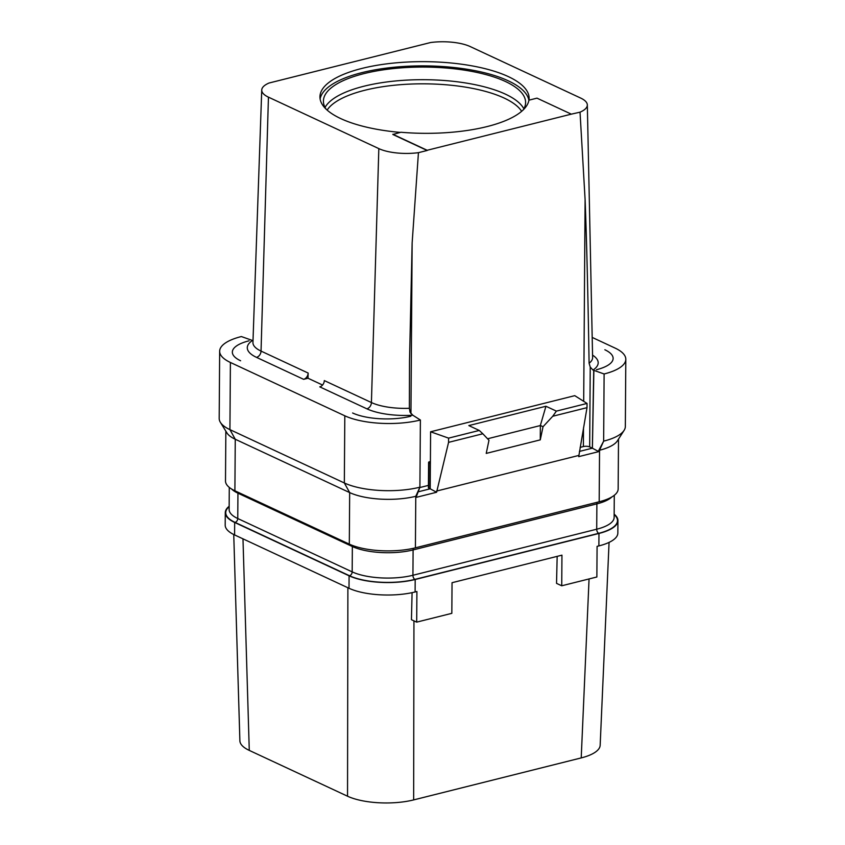 <?xml version="1.0" encoding="UTF-8"?>
<svg xmlns="http://www.w3.org/2000/svg" width="845" height="845" viewBox="0 0 845 845"><rect width="100%" height="100%" fill="white"/><g stroke="black" fill="none" stroke-linecap="round" stroke-linejoin="round"><path stroke-width="1.27" d="M229.153 506.282A47.235 16.235 0.4 0 0 225.277 512.661L225.192 525.115A47.235 16.235 0.4 0 0 234.583 534.927L349.006 588.268A47.235 16.235 0.4 0 0 415.106 591.965L416.912 591.511L416.691 622.131L451.832 613.333L452.043 582.701L561.946 555.165L561.735 585.786L596.866 576.987L597.088 546.356L598.883 545.912A47.235 16.235 0.4 0 0 617.843 533.058L617.938 520.604A47.235 16.235 0.4 0 0 614.157 514.172M589.06 578.941L581.212 757.912L413.649 799.909A47.235 16.235 -179.6 0 1 347.538 796.212L249.275 750.402A47.235 16.235 -179.6 0 1 239.885 740.801L233.748 534.526M609.065 542.395L600.161 745.269A47.235 16.235 -179.6 0 1 581.212 757.912M561.735 585.786L556.538 583.367L557.161 556.369M413.944 620.853L413.649 799.909M569.498 760.849L425.056 797.046M326.012 109.047A101.094 34.74 0.4 0 1 323.413 101.115A101.094 34.74 0.4 0 1 363.994 73.61A101.094 34.74 -179.6 0 1 469.904 71.054A101.094 34.74 -179.6 0 1 525.601 102.53A101.094 34.74 -179.6 0 1 523.277 109.839M528.896 100.333A104.579 35.944 -179.6 0 0 468.563 69.501A104.579 35.944 -179.6 0 0 361.913 72.638A104.579 35.944 0.4 0 0 320.118 98.981M400.276 132.411A104.579 35.944 -179.6 0 1 319.949 96.869A104.579 35.944 -179.6 0 1 361.945 68.413A104.579 35.944 -179.6 0 1 471.499 65.773A104.579 35.944 -179.6 0 1 529.118 98.326A104.579 35.944 -179.6 0 1 528.959 100.164M392.851 134.27L427.169 150.273L571.315 114.149L536.987 98.147L528.928 100.175A104.579 35.944 -179.6 0 1 400.9 132.253L392.84 134.482L427.169 150.484L418.444 152.67A33.737 11.598 0.4 0 1 378.824 148.614L371.42 402.547L324.311 380.588A5.619 4.225 115 0 1 319.769 386.862L366.878 408.822A46.401 15.949 0.4 0 0 412.825 415.222L420.387 420.018A53.974 18.548 -179.6 0 1 344.813 415.803L230.4 362.463A53.974 18.548 -179.6 0 1 219.658 351.245A53.974 18.548 -179.6 0 1 241.364 336.553L253.004 340.662M571.315 114.149L580.029 112.174A33.737 11.598 0.4 0 0 587.328 104.938A33.737 11.598 0.4 0 0 580.621 98.041L470.242 46.581A33.737 11.598 0.4 0 0 430.623 42.525L269.037 83.021A33.737 11.598 0.4 0 0 261.739 90.035A33.737 11.598 0.4 0 0 268.446 97.154L378.824 148.614M580.029 112.174L585.099 199.568C586.641 239.388 587.972 293.954 589.102 363.255L590.232 367.079L593 370.068A46.401 15.949 0.4 0 0 592.556 355.122M419.764 487.565L428.436 485.389M580.124 447.385L583.377 446.561L583.504 427.845M412.825 415.222L410.057 412.233L409.371 408.293L409.508 361.016L412.138 242.916L418.444 152.67M592.187 337.408L615.076 348.077A53.974 18.548 -179.6 0 1 625.807 359.283L625.342 426.461A53.974 18.548 -179.6 0 1 624.096 430.369L617.42 440.805A47.235 16.235 0.4 0 1 599.549 450.237L598.767 450.427L598.756 451.621L592.398 448.188L593.877 370.363L593 370.068M593.718 370.406L592.366 448.167L579.416 451.42M583.377 446.561A4.5 1.542 0.4 0 1 589.673 446.92L592.366 448.167M418.159 491.832L430.2 488.801L428.859 488.178A2.25 0.771 -179.6 0 1 428.415 487.713L428.595 462.373A2.25 0.771 0.4 0 0 429.038 462.838L430.39 463.461L430.601 431.784L574.748 395.661L587.043 403.435L587.011 407.66L578.709 456.638L598.756 451.621M592.398 448.188L590.718 448.6M604.862 349.767A41.606 14.302 -179.6 0 1 613.121 358.523A41.606 14.302 -179.6 0 1 613.121 358.66A41.606 14.302 -179.6 0 1 596.433 369.73M592.979 417.451L592.894 418.592M598.767 450.427L603.647 441.143L604.112 373.976L593.877 370.363M625.807 359.283A53.974 18.548 -179.6 0 1 604.112 373.976M240.614 360.762A41.606 14.302 -179.6 0 1 232.343 352.386A41.606 14.302 -179.6 0 1 232.343 352.238A41.606 14.302 -179.6 0 1 249.043 340.81M322.568 385.024L308.002 378.233L308.15 373.057A5.619 4.225 -65 0 1 303.619 379.331L308.002 378.233M410.828 416.236A41.606 14.302 -179.6 0 1 352.608 412.983M430.39 463.461L430.2 488.801L436.601 492.255L416.553 497.272L416.564 496.089L415.772 496.29L415.413 547.824L599.189 501.772A47.235 16.235 0.4 0 0 618.16 488.917L618.498 439.115M436.601 492.255L448.568 442.357L448.6 438.132L430.601 431.784M430.401 461.528L429.492 461.761A2.25 0.771 0.4 0 0 428.595 462.373M436.601 491.061L578.719 455.455M624.096 430.369A53.974 18.548 -179.6 0 1 603.636 441.143L599.549 450.237L599.189 501.772M234.899 490.787L235.259 439.252L229.924 429.63A53.974 18.548 -179.6 0 1 220.387 422.352L226.904 432.883A47.235 16.235 0.4 0 0 235.259 439.252L349.672 492.593L349.312 544.127L234.899 490.787A47.235 16.235 0.4 0 1 225.499 480.974L225.847 431.172M349.312 544.127A47.235 16.235 0.4 0 0 415.413 547.824M220.387 422.352A53.974 18.548 -179.6 0 1 219.193 418.423L219.658 351.245M230.4 362.463L229.924 429.63L344.337 482.97L344.813 415.803M349.672 492.593A47.235 16.235 0.4 0 0 415.772 496.29L419.902 487.195A53.974 18.548 -179.6 0 1 344.337 482.97L349.672 492.593M416.564 496.089L419.902 487.195L420.387 420.018M617.938 520.604A47.235 16.235 0.4 0 1 598.968 533.448L415.191 579.501A47.235 16.235 0.4 0 1 349.091 575.804L234.678 522.463L234.583 534.927M225.277 512.661A47.235 16.235 0.4 0 0 234.678 522.463M416.691 622.131L411.441 619.691L412.085 592.662M347.887 587.75L347.538 796.212M242.98 538.835L249.275 750.402M448.568 442.357L482.833 433.77L488.98 440.277L486.224 453.406L540.272 439.865L540.356 425.479L543.039 426.725L540.272 439.865M448.6 438.132L479.263 430.443L468.827 425.584L545.944 406.255L556.38 411.124L552.746 416.247L543.039 426.725M552.746 416.247L587.011 407.66M479.263 430.443L482.833 433.77M556.38 411.124L587.043 403.435M545.944 406.255L540.356 425.479M540.377 425.542L487.565 438.777M327.142 110.093A99.573 34.222 -179.6 0 1 364.797 90.267A99.573 34.222 -179.6 0 1 521.65 111.318M325.05 107.431A101.094 34.74 -179.6 0 1 363.91 86.232A101.094 34.74 -179.6 0 1 523.868 108.825M583.694 401.322L585.099 199.568M412.138 242.916L410.945 413.638M589.102 363.255A40.782 14.016 0.4 0 0 592.609 357.488L587.328 104.938M589.673 446.92L590.232 367.079M261.739 90.035L252.94 342.5A40.782 14.016 0.4 0 0 261.042 351.097L308.15 373.057M252.475 340.472A46.401 15.949 0.4 0 0 256.5 357.361A5.619 4.225 115 0 0 261.042 351.097L268.446 97.154M256.5 357.361L303.619 379.331M366.878 408.822A5.619 4.225 115 0 0 371.42 402.547A40.782 14.016 -179.6 0 0 409.371 408.293M428.859 488.178L429.038 462.838M229.28 487.396L229.132 509.514A43.412 14.914 0.4 0 0 237.762 518.534L237.941 493.184A3.369 2.535 115 0 0 237.772 492.128M229.143 506.694A46.781 16.076 0.4 0 0 235.037 522.379A3.369 2.535 115 0 0 237.762 518.534L352.175 571.875L352.354 546.525A3.369 2.535 115 0 0 352.133 545.321M231.657 489.065A43.412 14.914 0.4 0 0 237.941 493.184L352.354 546.525A43.412 14.914 0.4 0 0 413.099 549.926A3.369 1.901 75.9 0 1 413.48 548.278M611.896 496.923A43.412 14.914 0.4 0 1 596.887 503.863L413.099 549.926L412.93 575.265L596.707 529.213L596.887 503.863A3.369 1.901 75.9 0 1 597.235 502.257M614.157 514.584A46.781 16.076 0.4 0 1 598.704 533.322A3.369 1.901 75.9 0 1 596.707 529.213A43.412 14.914 0.4 0 0 614.135 517.404L614.283 495.286M598.704 533.322L414.927 579.374A3.369 1.901 75.9 0 1 412.93 575.265A43.412 14.914 0.4 0 1 352.175 571.875A3.369 2.535 115 0 1 349.45 575.72A46.781 16.076 0.4 0 0 414.927 579.374M235.037 522.379L349.45 575.72M349.091 575.804L349.006 588.268M415.191 579.501L415.106 591.965M598.968 533.448L598.883 545.912"/></g></svg>
